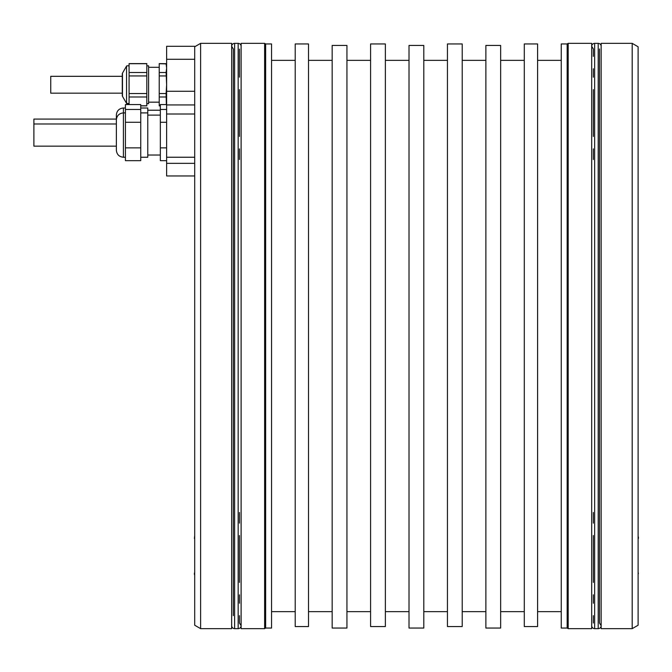<?xml version="1.0" encoding="UTF-8"?>
<svg xmlns="http://www.w3.org/2000/svg" width="672" height="672" viewBox="0 0 672 672"><rect width="100%" height="100%" fill="white"/><g stroke="black" fill="none" stroke-linecap="round" stroke-linejoin="round"><path stroke-width="1.01" d="M140.742 109.469L140.742 104.563L125.412 104.563L125.412 122.27L140.742 122.27L140.742 109.469L125.412 109.469M140.742 157.24L147.773 157.24L147.773 107.999L140.742 107.999M166.622 104.563L160.339 104.563L160.339 109.469L166.622 109.469M194.704 46.771L200.617 43.352L200.617 628.648L194.704 625.229L194.704 46.309L166.622 46.309L166.622 175.955L194.704 175.955M166.622 157.24L194.704 157.24L194.704 152.729M194.704 136.45L194.704 114.013L194.704 136.45M194.704 625.229L194.704 615.636M194.704 603.221L194.704 594.829M194.704 582.406L194.704 574.552M194.41 573.073L194.41 574.552M194.41 538.49L194.704 535.55M194.704 523.135L194.704 512.476M194.704 573.073L194.704 538.49M200.617 628.648L231.655 628.648L231.655 43.352L200.617 43.352M233.318 615.636L233.318 48.972L231.655 46.318A2.957 2.957 89.5 0 1 234.612 43.352L234.612 628.648A2.957 2.957 90.5 0 1 231.68 625.304M231.748 47.04A2.957 2.957 89.5 0 1 231.664 46.519L231.655 47.359M233.318 49.115L233.318 77.171M233.318 89.594L233.318 136.45M233.318 148.865L233.318 159.524M233.318 512.476L233.318 523.135M233.318 535.55L233.318 582.406M233.318 594.829L233.318 603.221M234.612 615.636L234.612 628.648L238.157 628.648L238.157 43.352L234.612 43.352M238.157 43.352A2.957 2.957 90.3 0 1 241.088 46.67M239.442 615.636L239.442 623.028L241.114 625.674A2.957 2.957 89.7 0 1 238.157 628.648M239.442 603.221L239.442 594.829M239.442 582.406L239.442 535.55M239.442 523.135L239.442 512.476M239.442 159.524L239.442 148.865M239.442 136.45L239.442 89.594M239.442 77.171L239.442 49.115M241.114 43.352L241.114 628.648L264.625 628.648L265.65 628.051L265.65 43.949L264.625 43.352L241.114 43.352M264.625 628.648L264.625 43.352M265.65 43.949L271.555 43.949L271.555 628.051L265.65 628.051M295.21 611.646L271.555 611.646M271.555 60.354L295.21 60.354M295.21 43.949L295.21 626.556L308.507 626.556L308.507 43.949L295.21 43.949M332.161 611.646L308.507 611.646M308.507 60.354L332.161 60.354M332.161 45.444L332.161 628.051L346.937 628.051L346.937 45.444L332.161 45.444M370.583 611.646L346.937 611.646M346.937 60.354L370.583 60.354M370.583 43.949L370.583 626.556L385.367 626.556L385.367 43.949L370.583 43.949M409.013 611.646L385.367 611.646M385.367 60.354L409.013 60.354M409.013 45.444L409.013 628.051L423.797 628.051L423.797 45.444L409.013 45.444M423.797 611.646L447.443 611.646M447.443 60.354L423.797 60.354M447.443 43.949L447.443 626.556L462.218 626.556L462.218 43.949L447.443 43.949M462.218 611.646L485.873 611.646M485.873 60.354L462.218 60.354M485.873 45.444L485.873 628.051L500.648 628.051L500.648 45.444L485.873 45.444M500.648 611.646L524.294 611.646M524.294 60.354L500.648 60.354M524.294 43.949L524.294 626.556L537.6 626.556L537.6 43.949L524.294 43.949M537.6 611.646L561.246 611.646L561.246 60.354L537.6 60.354M561.246 43.949L561.246 628.051L567.16 628.051L567.16 43.949L561.246 43.949M567.16 628.051L568.184 628.648L591.696 628.648L591.696 43.352L568.184 43.352L567.16 43.949M568.184 43.352L568.184 628.648M593.359 49.115L593.359 56.364M593.359 68.779L593.359 77.171M593.359 89.594L593.359 136.45M593.359 148.865L593.359 159.524M593.359 512.476L593.359 523.135M593.359 535.55L593.359 582.406M593.359 594.829L593.359 603.221M593.359 615.636L593.359 623.028M591.788 47.04A2.957 2.957 89.5 0 1 591.704 46.519L591.696 47.359M591.696 46.318L593.359 48.972L591.696 46.318A2.957 2.957 89.5 0 1 594.653 43.352L594.653 628.648A2.957 2.957 90.5 0 1 591.721 625.304M594.653 615.636L594.653 628.648L598.198 628.648L598.198 43.352L594.653 43.352M599.483 615.636L599.483 623.028L601.154 625.674A2.957 2.957 89.7 0 1 598.198 628.648M598.198 43.352A2.957 2.957 90.3 0 1 601.129 46.67M599.483 603.221L599.483 594.829M599.483 582.406L599.483 535.55M599.483 523.135L599.483 512.476M599.483 159.524L599.483 148.865M599.483 136.45L599.483 89.594M599.483 77.171L599.483 68.779M599.483 56.364L599.483 49.115M599.483 48.972L599.483 622.885M601.154 43.352L601.154 628.648L632.192 628.648L632.192 43.352L601.154 43.352M632.192 43.352L638.106 46.771L638.106 625.229L632.192 628.648M638.4 538.49L638.4 537.012M638.4 573.073L638.106 574.552M194.704 59.287L166.622 59.287M166.102 63.697L159.23 63.605L159.23 72.5L166.102 72.5L166.622 68.099L166.102 63.697L159.23 63.697L166.152 63.89M166.102 75.936L159.23 75.936L159.23 93.542L166.102 93.542L166.622 84.739L166.102 72.5M166.345 104.563L166.102 93.542M166.102 96.978L159.23 96.978L159.23 105.781L160.339 105.781L159.23 105.874L160.339 105.874M166.589 102.404L166.496 103.522M159.23 72.5L159.23 75.936M159.23 93.542L159.23 96.978M148.588 102.665L148.588 102.169L159.23 102.169M159.23 67.309L148.588 67.309L148.588 66.814M146.815 103.656L148.588 103.656L148.588 65.822L146.815 65.822M140.742 105.874L146.815 105.874L146.815 63.605L129.083 63.605L129.083 104.563M129.083 72.5L146.815 72.5M146.815 75.936L129.083 75.936M129.083 93.542L146.815 93.542M146.815 96.978L129.083 96.978M140.742 105.781L146.815 105.781M146.815 63.697L129.083 63.697M129.083 103.656L126.546 103.362A0.588 0.588 180 0 0 127.058 103.656L127.058 103.622M127.058 65.822L126.546 66.116L126.546 103.362L122.48 96.323A1.478 1.478 -179.8 0 1 122.279 95.584L122.279 73.895A1.478 1.478 -0.2 0 1 122.48 73.156L126.546 66.116A0.588 0.588 -0 0 1 127.058 65.822L129.083 65.822M122.279 93.904L122.279 75.575L122.279 76.314L50.744 76.314L50.744 93.164L122.279 93.164L122.279 93.904M166.622 160.667L160.339 160.667L160.339 147.874L166.622 147.874M160.339 109.469L160.339 122.27L166.622 122.27M160.339 122.27L160.339 147.874M125.412 122.27L125.412 160.667L140.742 160.667L140.742 122.27M125.412 147.874L140.742 147.874M125.412 107.999L123.404 107.999L123.404 112.904C119.129 113.316 116.785 115.66 116.365 119.935L116.365 150.209C116.785 154.476 119.129 156.828 123.404 157.24C119.129 156.828 116.785 154.476 116.365 150.209M116.365 119.078L33.894 119.078L33.894 146.16L116.365 146.16M33.894 121.296L33.894 143.942M116.365 115.03C116.785 110.762 119.129 108.41 123.404 107.999C119.129 108.41 116.785 110.762 116.365 115.03L116.365 123.984L33.894 123.984M234.612 603.221L234.612 594.829M234.612 582.406L234.612 535.55M234.612 523.135L234.612 512.476M234.612 159.524L234.612 148.865M234.612 136.45L234.612 89.594M234.612 77.171L234.612 43.495M594.653 603.221L594.653 594.829M594.653 582.406L594.653 535.55M594.653 523.135L594.653 512.476M594.653 159.524L594.653 148.865M594.653 136.45L594.653 89.594M594.653 77.171L594.653 68.779M594.653 56.364L594.653 43.495M166.622 91.274L194.704 91.274M194.704 104.941L166.622 104.941M166.622 114.013L194.704 114.013M166.622 163.346L194.704 163.346M122.48 73.156L122.48 96.323M125.412 112.904L123.404 112.904L123.404 157.24L125.412 157.24M160.339 110.216L147.773 110.216M231.655 46.502L231.655 47.309M231.655 49.048L231.655 51.702M231.655 54.776L231.655 597.349M233.318 48.972L231.655 46.318M231.655 55.003L231.655 77.171M231.655 89.594L231.655 136.45M231.655 148.865L231.655 159.524M231.655 512.476L231.655 523.135M231.655 535.55L231.655 582.406M231.655 594.829L231.655 595.829M231.655 618.551L231.613 619.5M231.689 620.752L231.613 622.373M231.689 623.717L231.605 624.96M241.114 625.372L241.114 624.162M241.114 621.592L241.114 617.677M241.114 613.124L241.114 46.393M591.696 55.003L591.746 56.364M591.696 68.779L591.696 77.171M591.696 89.594L591.696 136.45M591.696 148.865L591.696 159.524M591.696 512.476L591.696 523.135M591.696 535.55L591.696 582.406M591.696 594.829L591.696 595.829M591.696 618.551L591.654 619.5M591.73 620.752L591.662 622.373M591.738 623.717L591.646 624.96M591.696 46.502L591.696 47.309M591.696 49.048L591.696 51.702M591.696 54.776L591.696 597.349M601.154 625.456L601.154 624.599M601.154 625.372L601.154 624.162M601.154 621.592L601.154 617.677M601.154 613.124L601.154 46.393M166.622 65.528L166.102 63.605M166.622 103.95L166.454 104.563M160.339 115.114L147.773 115.114M160.339 155.022L147.773 155.022M147.773 112.904L140.742 112.904"/></g></svg>
